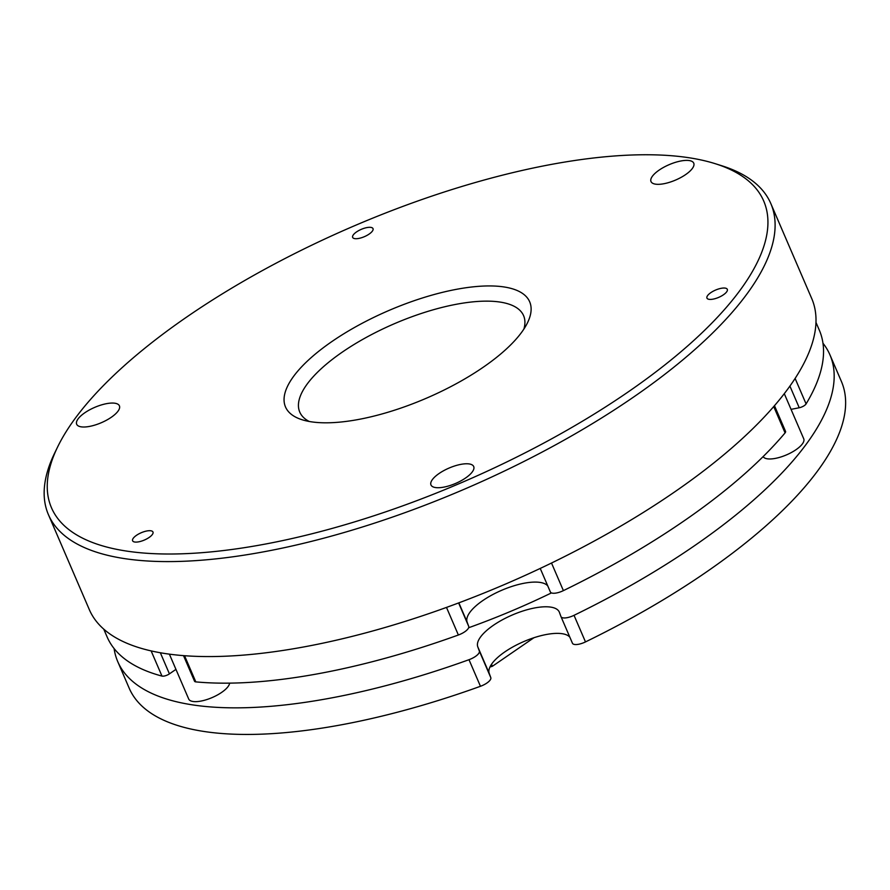 <?xml version="1.0" encoding="UTF-8"?>
<svg xmlns="http://www.w3.org/2000/svg" width="890" height="890" viewBox="0 0 890 890"><rect width="100%" height="100%" fill="white"/><g stroke="black" fill="none" stroke-linecap="round" stroke-linejoin="round"><path stroke-width="1.33" d="M57.683 446.836L54.735 452.899A393.269 141.121 -23.3 0 0 48.438 514.687L89.334 609.65A393.269 141.121 -23.3 0 0 506.354 583.707A393.269 141.121 -23.3 0 0 811.725 298.539L770.829 203.576A393.269 141.121 -23.3 0 0 721.612 165.696L715.171 163.671A387.728 139.129 -23.3 0 0 187.301 316.629A387.728 139.129 -23.3 0 0 57.683 446.836A387.728 139.129 -23.3 0 0 462.622 482.169A387.728 139.129 -23.3 0 0 715.171 163.671M523.899 329.044A121.863 43.732 -23.3 0 0 523.598 315.672A121.863 43.732 -23.3 0 0 342.439 352.017A121.863 43.732 -23.3 0 0 299.752 412.07A121.863 43.732 -23.3 0 0 309.264 421.493M332.059 341.437A132.933 47.704 -23.3 0 0 302.133 419.757A132.933 47.704 -23.3 0 0 426.455 398.186A132.933 47.704 -23.3 0 0 527.548 322.681A132.933 47.704 -23.3 0 0 474.993 286.658A132.933 47.704 -23.3 0 0 332.059 341.437M460.553 464.424A23.262 8.344 156.7 0 1 473.703 466.538A23.262 8.344 156.7 0 1 455.647 483.415A23.262 8.344 156.7 0 1 430.971 484.95A23.262 8.344 156.7 0 1 438.959 473.591A23.262 8.344 156.7 0 1 460.553 464.424M650.946 181.415A23.262 8.344 156.7 0 1 669.28 164.606A23.262 8.344 156.7 0 1 693.744 163.159A23.262 8.344 156.7 0 1 675.677 180.025A23.262 8.344 156.7 0 1 651.013 181.56A23.262 8.344 156.7 0 1 650.946 181.415M111.261 417.299A23.262 8.344 156.7 0 1 76.674 424.241A23.262 8.344 156.7 0 1 94.74 407.364A23.262 8.344 156.7 0 1 119.405 405.829A23.262 8.344 156.7 0 1 111.261 417.299M721.034 288.338A11.081 3.972 156.7 0 1 727.308 289.339A11.081 3.972 156.7 0 1 718.697 297.371A11.081 3.972 156.7 0 1 706.949 298.106A11.081 3.972 156.7 0 1 710.754 292.699A11.081 3.972 156.7 0 1 721.034 288.338M352.629 237.319A11.081 3.972 156.7 0 1 361.351 229.32A11.081 3.972 156.7 0 1 373.01 228.63A11.081 3.972 156.7 0 1 364.399 236.662A11.081 3.972 156.7 0 1 352.651 237.396A11.081 3.972 156.7 0 1 352.629 237.319M149.086 537.482A11.081 3.972 156.7 0 1 132.621 540.786A11.081 3.972 156.7 0 1 141.221 532.743A11.081 3.972 156.7 0 1 152.969 532.02A11.081 3.972 156.7 0 1 149.086 537.482M48.438 514.687A393.269 141.121 -23.3 0 0 465.448 488.732A393.269 141.121 -23.3 0 0 770.829 203.576M795.115 378.439L806.084 403.915A387.728 139.129 -23.3 0 0 819.323 330.168L815.974 322.403M184.542 655.707L195.811 681.885A387.728 139.129 -23.3 0 0 458.372 635.004L446.491 607.414M551.511 563.025L563.392 590.626A387.728 139.129 -23.3 0 0 785.069 432.896L773.722 406.552M103.752 629.141L107.1 636.895A387.728 139.129 -23.3 0 0 161.969 676.077L151.133 650.902M806.084 403.915A5.54 1.991 156.7 0 1 799.231 407.753L791.054 409.356M774.478 405.695L785.558 431.428A5.54 1.991 156.7 0 1 785.069 432.896M563.392 590.626A11.081 3.972 156.7 0 1 550.365 591.95A11.081 3.972 156.7 0 1 550.332 591.883L540.23 568.432L550.365 591.95M547.762 585.92A44.311 15.898 -23.3 0 0 499.913 591.071A44.311 15.898 -23.3 0 0 467.15 622.143L468.707 626.371A11.081 3.972 156.7 0 1 458.372 635.004M195.811 681.885A5.54 1.991 156.7 0 1 194.543 681.239L183.518 655.63M175.942 669.38L169.423 673.864A5.54 1.991 156.7 0 1 161.969 676.077M468.63 627.75A304.647 109.314 -23.3 0 0 551.455 592.907M569.856 637.207A44.311 15.898 -23.3 0 0 521.996 642.357A44.311 15.898 -23.3 0 0 489.244 673.43L477.785 646.841A44.311 15.898 -23.3 0 1 512.696 614.823A44.311 15.898 -23.3 0 1 559.298 612.064A44.311 15.898 -23.3 0 1 559.409 612.353L560.967 616.57A11.081 3.972 -23.3 0 0 560.989 616.636A11.081 3.972 -23.3 0 0 574.028 615.324L585.486 641.913A387.728 139.129 -23.3 0 0 841.406 381.454L829.947 354.865A387.728 139.129 -23.3 0 0 822.972 343.24M574.028 615.324A387.728 139.129 -23.3 0 0 829.947 354.865M114.087 648.532A387.728 139.129 -23.3 0 0 117.736 661.593A387.728 139.129 -23.3 0 0 468.997 659.701A11.081 3.972 -23.3 0 0 479.343 651.057L490.791 677.646A11.081 3.972 156.7 0 1 480.455 686.29L468.997 659.701M117.736 661.593L129.184 688.181A387.728 139.129 -23.3 0 0 480.455 686.29M585.486 641.913A11.081 3.972 156.7 0 1 572.448 643.236A11.081 3.972 156.7 0 1 572.415 643.159L561.023 616.714M489.244 673.43L490.791 677.646M477.785 646.841L479.343 651.057M169.389 654.15L188.702 699.017A22.161 7.954 -23.3 0 0 210.129 698.394A22.161 7.954 -23.3 0 0 229.62 683.131M533.922 637.73L492.404 666.276L489.923 667.055M491.525 664.252L492.404 666.276M763.153 456.581A22.161 7.954 -23.3 0 0 775.568 458.35A22.161 7.954 -23.3 0 0 796.127 449.617A22.161 7.954 -23.3 0 0 803.737 438.803L784.29 393.658M467.15 622.143L458.851 602.853M458.617 602.942L468.707 626.371M160.334 652.748L169.423 673.864M799.231 407.753L789.908 386.093M572.448 643.236L560.989 616.636"/></g></svg>
